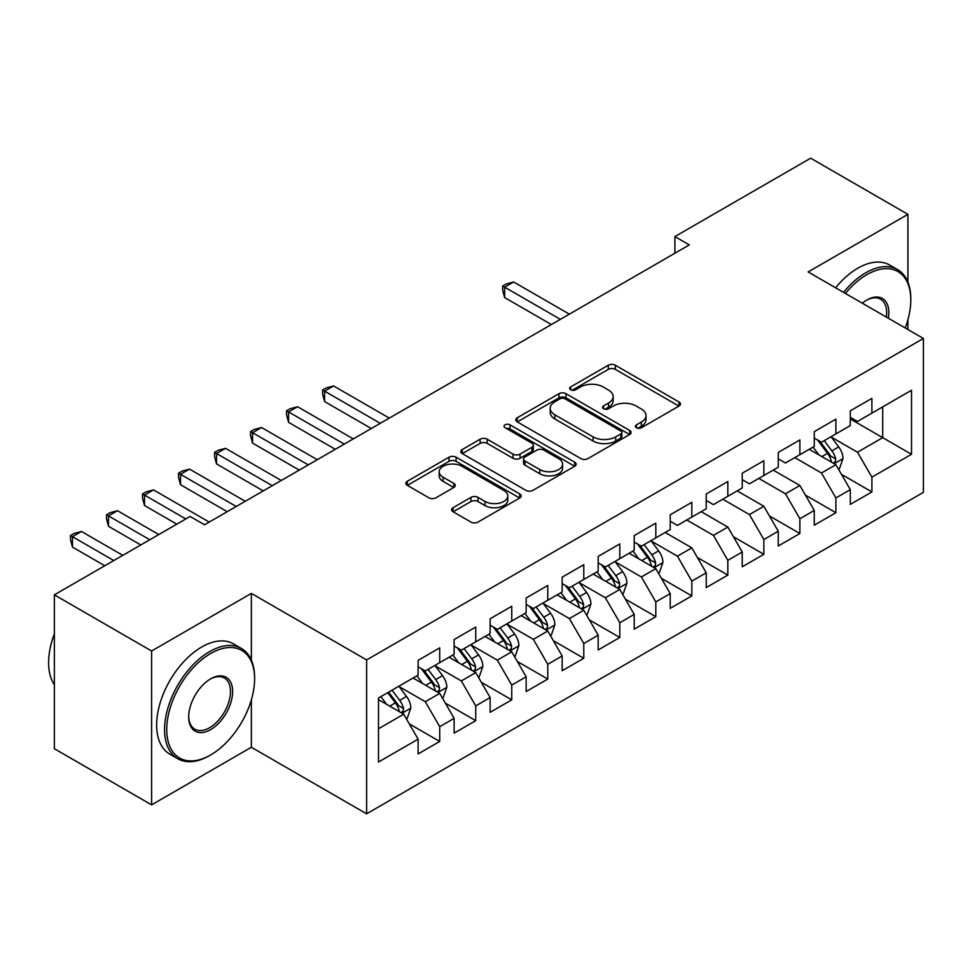 <?xml version="1.0" encoding="UTF-8"?>
<svg xmlns="http://www.w3.org/2000/svg" width="972" height="972" viewBox="0 0 972 972"><rect width="100%" height="100%" fill="white"/><g stroke="black" fill="none" stroke-linecap="round" stroke-linejoin="round"><path stroke-width="1.46" d="M636.466 427.741A3.499 2.017 0 0 0 641.411 427.741L678.978 406.053A4.994 2.892 0 0 0 680.436 404.012A4.994 2.892 0 0 0 678.978 401.971L615.337 365.229A4.994 2.892 0 0 0 608.265 365.229L570.71 386.917A3.499 2.017 0 0 0 569.689 388.338A3.499 2.017 0 0 0 570.71 389.772A3.499 2.017 0 0 0 575.655 389.772L580.515 386.965A16.002 9.234 0 0 1 603.15 386.965L608.448 390.027A16.002 9.234 0 0 1 613.138 396.564A16.002 9.234 0 0 1 608.448 403.088L603.588 405.895A3.499 2.017 0 0 0 602.567 407.329A3.499 2.017 0 0 0 603.588 408.75A3.499 2.017 0 0 0 608.533 408.75L613.393 405.944A16.002 9.234 0 0 1 636.016 405.944L641.326 409.005A16.002 9.234 0 0 1 646.016 415.542A16.002 9.234 0 0 1 641.326 422.067L636.466 424.873A3.499 2.017 0 0 0 635.433 426.307A3.499 2.017 0 0 0 636.466 427.741L636.466 424.873M453.086 507.688A4.994 2.892 0 0 0 451.615 509.729A4.994 2.892 0 0 0 453.086 511.77L470.934 522.073A4.994 2.892 0 0 0 478.005 522.073L519.716 497.992A4.994 2.892 0 0 0 521.186 495.951A4.994 2.892 0 0 0 519.716 493.91L456.087 457.18A4.994 2.892 0 0 0 449.015 457.18L407.304 481.262A4.994 2.892 0 0 0 405.834 483.303A4.994 2.892 0 0 0 407.304 485.344L428.859 497.786A4.994 2.892 0 0 0 435.93 497.786L453.79 487.482A4.994 2.892 0 0 0 455.248 485.441A4.994 2.892 0 0 0 453.79 483.4L443.098 477.228A13.377 7.715 0 0 1 439.174 471.772A13.377 7.715 0 0 1 447.436 464.64A13.377 7.715 0 0 1 462.004 466.305L503.897 490.495A13.377 7.715 0 0 1 507.809 495.951A13.377 7.715 0 0 1 499.559 503.083A13.377 7.715 0 0 1 484.979 501.418L478.005 497.385A4.994 2.892 0 0 0 470.934 497.385L453.086 507.688L453.086 511.77M251.359 660.11L251.359 593.394L151.608 650.997L54.359 594.852L190.135 516.46L204.545 524.783L689.306 244.908L674.896 236.585L674.896 253.218M251.359 593.394L366.614 659.927L923.4 338.475L923.4 492.342L366.614 813.807L366.614 659.927M907.909 282.123L907.909 214.338L808.157 271.941L923.4 338.475M907.909 214.338L810.672 158.193L674.896 236.585M580.879 458.602A4.994 2.892 0 0 0 587.938 458.602L629.662 434.52A4.994 2.892 0 0 0 631.12 432.479A4.994 2.892 0 0 0 629.662 430.438L566.032 393.696A4.994 2.892 0 0 0 558.961 393.696L517.238 417.79A4.994 2.892 0 0 0 515.78 419.831A4.994 2.892 0 0 0 517.238 421.872L580.879 458.602M506.448 428.494A3.499 2.017 0 0 1 509.996 428.98L509.996 424.825L574.683 462.174A4.994 2.892 0 0 1 576.153 464.215A4.994 2.892 0 0 1 574.683 466.256L532.972 490.338A4.994 2.892 0 0 1 525.901 490.338L462.271 453.608L462.271 449.526A4.994 2.892 0 0 0 460.813 451.567A4.994 2.892 0 0 0 462.271 453.608M462.271 449.526L480.119 439.21A4.994 2.892 0 0 1 487.191 439.21L512.997 454.118A4.994 2.892 0 0 0 520.069 454.118L531.915 447.278A4.994 2.892 0 0 0 533.373 445.237A4.994 2.892 0 0 0 531.915 443.196L505.051 427.68A3.499 2.017 0 0 1 504.018 426.258A3.499 2.017 0 0 1 506.181 424.387A3.499 2.017 0 0 1 509.996 424.825M850.293 418.944L882.698 437.655L882.698 406.879L911.517 390.246L871.896 413.124L871.896 398.362L850.293 410.828L850.293 425.59L835.884 433.913L835.884 419.151L814.281 431.629L814.281 446.391L799.871 454.702L799.871 439.939L778.256 452.417L778.256 467.18L763.858 475.502L763.858 460.74L742.244 473.206L742.244 487.98L727.834 496.291L727.834 481.529L706.231 494.007L706.231 508.769L691.821 517.08L691.821 502.317L670.218 514.796L670.218 529.558L655.808 537.88L655.808 523.118L634.206 535.596L634.206 550.359L619.796 558.669L619.796 543.907L598.181 556.385L598.181 571.147L583.783 579.47L583.783 564.696L562.168 577.174L562.168 591.936L547.771 600.259L547.771 585.496L526.156 597.974L526.156 612.737L511.746 621.047L511.746 606.285L490.143 618.763L490.143 633.525L475.733 641.848L475.733 627.074L454.131 639.552L454.131 654.314L439.721 662.637L439.721 647.874L418.118 660.353L418.118 675.115L378.497 697.981L378.497 762.024L418.118 739.157L403.708 714.201L378.497 699.646M911.517 390.246L911.517 454.288L871.896 477.167L857.498 452.211L831.376 437.133M841.473 474.36L871.896 491.929L871.896 477.167M871.896 491.929L850.293 504.407L850.293 489.645L835.884 497.956L821.474 473L794.829 457.618M805.448 495.149L835.884 512.718L835.884 497.956M835.884 512.718L814.281 525.196L814.281 510.434L799.871 518.744L785.461 493.8L758.816 478.406M769.435 515.938L799.871 533.519L799.871 518.744M799.871 533.519L778.256 545.985L778.256 531.222L763.858 539.545L749.448 514.589L722.791 499.207M733.423 536.738L763.858 554.307L763.858 539.545M763.858 554.307L742.244 566.785L742.244 552.023L727.834 560.334L713.436 535.378L686.779 519.996M697.41 557.527L727.834 575.096L727.834 560.334M727.834 575.096L706.231 587.574L706.231 572.812L691.821 581.122L677.423 556.178L651.313 541.1M661.397 578.316L691.821 595.897L691.821 581.122M691.821 595.897L670.218 608.363L670.218 593.6L655.808 601.923L641.399 576.967L615.288 561.889M625.373 599.117L655.808 616.685L655.808 601.923M655.808 616.685L634.206 629.163L634.206 614.401L619.796 622.712L605.386 597.768L579.276 582.69M589.36 619.905L619.796 637.474L619.796 622.712M619.796 637.474L598.181 649.952L598.181 635.19L583.783 643.513L569.373 618.557L543.263 603.478M553.347 640.706L583.783 658.275L583.783 643.513M583.783 658.275L562.168 670.741L562.168 655.979L547.771 664.301L533.361 639.345L507.25 624.279M517.335 661.495L547.771 679.063L547.771 664.301M547.771 679.063L526.156 691.542L526.156 676.779L511.746 685.09L497.348 660.146L471.238 645.068M481.322 682.283L511.746 699.852L511.746 685.09M511.746 699.852L490.143 712.33L490.143 697.568L475.733 705.891L461.336 680.935L435.213 665.856M445.298 703.084L475.733 720.653L475.733 705.891M475.733 720.653L454.131 733.131L454.131 718.357L439.721 726.679L425.311 701.723L399.2 686.657M409.285 723.873L439.721 741.442L439.721 726.679M439.721 741.442L418.118 753.92L418.118 739.157M418.118 666.792L425.311 670.947L439.721 662.637M378.497 728.757L403.708 714.201M454.131 646.003L461.336 650.159L475.733 641.848M425.311 701.723L439.721 693.413L413.064 678.019M454.131 718.357L439.721 693.413M490.143 625.215L497.348 629.37L511.746 621.047M461.336 680.935L475.733 672.612L449.088 657.23M490.143 697.568L475.733 672.612M526.156 604.414L533.361 608.569L547.771 600.259M497.348 660.146L511.746 651.823L485.101 636.441M526.156 676.779L511.746 651.823M562.168 583.625L569.373 587.781L583.783 579.47M533.361 639.345L547.771 631.035L521.114 615.64M562.168 655.979L547.771 631.035M598.181 562.824L605.386 566.992L619.796 558.669M569.373 618.557L583.783 610.234L557.126 594.852M598.181 635.19L583.783 610.234M634.206 542.036L641.399 546.191L655.808 537.88M605.386 597.768L619.796 589.445L593.139 574.063M634.206 614.401L619.796 589.445M670.218 521.247L677.423 525.402L691.821 517.08M641.399 576.967L655.808 568.656L629.163 553.262M670.218 593.6L655.808 568.656M706.231 500.446L713.436 504.614L727.834 496.291M677.423 556.178L691.821 547.856L665.176 532.474M706.231 572.812L691.821 547.856M742.244 479.658L749.448 483.813L763.858 475.502M713.436 535.378L727.834 527.067L701.189 511.685M742.244 552.023L727.834 527.067M778.256 458.869L785.461 463.024L799.871 454.702M749.448 514.589L763.858 506.278L737.201 490.884M778.256 531.222L763.858 506.278M814.281 438.068L821.474 442.236L835.884 433.913M785.461 493.8L799.871 485.478L773.214 470.096M814.281 510.434L799.871 485.478M850.293 417.28L857.498 421.435L871.896 413.124M821.474 473L835.884 464.689L809.226 449.295M850.293 489.645L835.884 464.689M54.359 594.852L54.359 748.719L151.608 804.865L251.359 747.261L366.614 813.807M151.608 650.997L151.608 804.865M907.909 329.532L907.909 319.739M857.498 452.211L882.698 437.655L911.517 454.288M251.359 747.261L251.359 699.852M637.863 428.227L641.326 426.234A16.002 9.234 0 0 0 646.016 419.697L646.016 415.542M613.138 396.564L613.138 400.719A16.002 9.234 0 0 1 608.448 407.244L604.985 409.248M678.906 406.089L615.337 369.384A4.994 2.892 0 0 0 608.265 369.384L572.107 390.27M629.589 434.557L566.032 397.864A4.994 2.892 0 0 0 558.961 397.864L517.311 421.909M620.816 433.913A3.499 2.017 0 0 0 621.849 432.479A3.499 2.017 0 0 0 620.816 431.046L564.963 398.799A3.499 2.017 0 0 0 560.018 398.799L554.89 401.764A16.002 9.234 0 0 0 550.201 408.301A16.002 9.234 0 0 0 554.89 414.825L593.066 436.865A16.002 9.234 0 0 0 615.689 436.865L620.816 433.913L620.816 438.068A3.499 2.017 0 0 0 621.849 436.635L621.849 432.479M550.201 408.301L550.201 412.456A16.002 9.234 0 0 0 554.89 418.981L554.89 414.825M620.816 438.068L615.689 441.033A16.002 9.234 0 0 1 593.066 441.033L554.89 418.981M462.332 453.645L480.119 443.378L480.119 439.21M533.373 445.237L533.373 449.392A4.994 2.892 0 0 1 531.915 451.433L520.069 458.274A4.994 2.892 0 0 1 512.997 458.274L487.191 443.378A4.994 2.892 0 0 0 480.119 443.378M509.996 428.98L574.622 466.293M539.776 469.573A13.377 7.715 0 0 0 554.356 471.25A13.377 7.715 0 0 0 562.606 464.118A13.377 7.715 0 0 0 558.693 458.65L543.931 450.133A4.994 2.892 0 0 0 536.86 450.133L525.014 456.974A4.994 2.892 0 0 0 523.556 459.015A4.994 2.892 0 0 0 525.014 461.056L539.776 469.573L539.776 473.728A13.377 7.715 0 0 0 554.356 475.405A13.377 7.715 0 0 0 562.606 468.273L562.606 464.118M523.556 459.015L523.556 463.17A4.994 2.892 0 0 0 525.014 465.211L525.014 461.056M539.776 473.728L525.014 465.211M507.809 495.951L507.809 500.118A13.377 7.715 0 0 1 499.559 507.25A13.377 7.715 0 0 1 484.979 505.574L478.005 501.54A4.994 2.892 0 0 0 470.934 501.54L453.146 511.807M439.174 471.772L439.174 475.928A13.377 7.715 0 0 0 443.098 481.383L443.098 477.228M453.717 487.519L443.098 481.383M519.656 498.029L456.087 461.336A4.994 2.892 0 0 0 449.015 461.336L407.365 485.38M838.544 469.306L839.419 468.808L843.016 458.407A13.499 7.788 -120 0 0 838.702 446.913L831.06 436.695M818.861 454.86L813.054 447.096M810.332 449.939L809.664 449.052M569.373 314.15L513.653 281.977L504.65 287.177L504.65 297.578L551.367 324.539M833.344 463.219L835.434 461.336L835.726 458.978A13.499 7.788 -120 0 0 831.862 450.862L824.207 440.656M819.846 441.288L829.298 453.9A6.877 3.973 60 0 1 830.55 455.99L835.726 458.978M817.476 439.915L827.537 453.365A13.499 7.788 60 0 1 831.4 461.481L831.68 462.259M504.65 297.578L502.67 290.191L502.67 286.035L560.37 319.338M502.67 286.035L506.278 283.958L513.653 281.977M905.211 327.977A62.135 35.879 120 0 0 910.8 300.008A62.135 35.879 120 0 0 866.854 274.639A62.135 35.879 120 0 0 845.421 293.459M843.55 292.378A63.666 36.754 -60 0 1 865.773 272.768A63.666 36.754 -60 0 1 897.606 269.609A63.666 36.754 -60 0 1 910.8 298.756L910.8 300.008M862.298 303.191A31.068 17.933 -60 0 1 866.854 300.008L866.854 300.008A31.068 17.933 -60 0 1 888.347 318.233M886.343 317.079A29.537 17.059 120 0 0 880.547 299.169A29.537 17.059 120 0 0 866.307 300.336M835.628 287.797A63.666 36.754 -60 0 1 857.851 268.187A63.666 36.754 -60 0 1 889.684 265.04L897.606 269.609M210.669 653.488A62.135 35.879 120 0 0 166.734 729.595A62.135 35.879 120 0 0 210.669 754.952L209.588 755.584A63.666 36.754 -60 0 1 177.755 758.731A63.666 36.754 -60 0 1 167.998 707.713A63.666 36.754 -60 0 1 209.588 651.617A63.666 36.754 -60 0 1 241.421 648.458A63.666 36.754 -60 0 1 254.603 677.606L254.603 678.857A62.135 35.879 120 0 0 210.669 653.488M210.669 678.857L210.669 678.857A31.068 17.933 -60 0 1 232.636 691.542A31.068 17.933 -60 0 1 210.669 729.595A31.068 17.933 -60 0 1 188.702 716.911A31.068 17.933 -60 0 1 210.669 678.857L210.669 678.857M188.702 716.267A29.537 17.059 120 0 0 194.813 729.182A29.537 17.059 120 0 0 209.588 727.724A29.537 17.059 120 0 0 228.882 701.687A29.537 17.059 120 0 0 224.362 678.019A29.537 17.059 120 0 0 210.122 679.173M54.359 684.75A63.666 36.754 -60 0 1 54.359 633.866M177.755 758.731L169.833 754.163A63.666 36.754 -60 0 1 160.076 703.145A63.666 36.754 -60 0 1 201.666 647.036A63.666 36.754 -60 0 1 233.499 643.889L241.421 648.458M209.588 755.584L210.669 754.952A62.135 35.879 120 0 0 254.603 678.857M658.469 573.273L659.344 572.775L662.94 562.375A13.499 7.788 -120 0 0 658.627 550.881L650.985 540.663M638.786 558.827L632.979 551.063M630.257 553.894L629.589 553.019M389.298 418.106L333.59 385.945L324.587 391.145L324.587 401.545L371.292 428.506M653.269 567.186L655.359 565.303L655.65 562.946A13.499 7.788 -120 0 0 651.787 554.83L644.144 544.612M639.77 545.256L649.223 557.867A6.877 3.973 60 0 1 650.475 559.957L655.65 562.946M637.401 543.883L647.474 557.321A13.499 7.788 60 0 1 651.325 565.437L651.605 566.226M324.587 401.545L322.607 394.158L322.607 390.003L380.295 423.306M322.607 390.003L326.203 387.925L333.59 385.945M622.457 594.062L623.319 593.564L626.928 583.164A13.499 7.788 -120 0 0 622.615 571.67L614.972 561.464M602.774 579.616L596.954 571.852M594.244 574.695L593.576 573.808M353.286 438.907L297.566 406.733L288.562 411.934L288.562 422.334L335.279 449.295M617.256 587.975L619.346 586.092L619.638 583.735A13.499 7.788 -120 0 0 615.774 575.618L608.12 565.412M603.758 566.044L613.211 578.656A6.877 3.973 60 0 1 614.45 580.746L619.638 583.735M601.389 564.671L611.449 578.121A13.499 7.788 60 0 1 615.312 586.238L615.592 587.015M288.562 422.334L286.582 414.947L286.582 410.792L344.282 444.107M286.582 410.792L290.191 408.714L297.566 406.733M586.444 614.851L587.307 614.353L590.915 603.952A13.499 7.788 -120 0 0 586.602 592.47L578.947 582.252M566.761 600.417L560.941 592.653M558.22 595.484L557.563 594.597M317.273 459.695L261.553 427.534L252.55 432.734L252.55 443.123L299.267 470.096M581.232 608.776L583.334 606.893L583.625 604.535A13.499 7.788 -120 0 0 579.762 596.419L572.107 586.201M567.745 586.833L577.186 599.457A6.877 3.973 60 0 1 578.437 601.547L583.625 604.535M565.364 585.472L575.436 598.91A13.499 7.788 60 0 1 579.3 607.026L579.579 607.816M252.55 443.123L250.569 435.748L250.569 431.58L308.27 464.895M250.569 431.58L254.178 429.503L261.553 427.534M550.431 635.652L551.294 635.153L554.89 624.753A13.499 7.788 -120 0 0 550.589 613.259L542.935 603.041M530.748 621.205L524.929 613.441M522.207 616.272L521.551 615.398M281.26 480.484L225.54 448.323L216.537 453.523L216.537 463.923L263.242 490.884M545.219 629.564L547.309 627.681L547.613 625.324A13.499 7.788 -120 0 0 543.749 617.208L536.094 606.99M531.733 607.634L541.173 620.245A6.877 3.973 60 0 1 542.425 622.335L547.613 625.324M529.351 606.261L539.424 619.699A13.499 7.788 60 0 1 543.287 627.827L543.555 628.605M216.537 463.923L214.557 456.536L214.557 452.381L272.245 485.684M214.557 452.381L218.153 450.303L225.54 448.323M514.419 656.44L515.282 655.942L518.878 645.542A13.499 7.788 -120 0 0 514.577 634.048L506.922 623.842M494.736 641.994L488.916 634.23M486.194 637.073L485.538 636.186M245.236 501.285L189.528 469.112L180.525 474.312L180.525 484.712L227.229 511.685M509.207 650.353L511.296 648.47L511.588 646.125A13.499 7.788 -120 0 0 507.724 637.997L500.082 627.791M495.708 628.422L505.161 641.034A6.877 3.973 60 0 1 506.412 643.124L511.588 646.125M493.339 627.049L503.411 640.499A13.499 7.788 60 0 1 507.275 648.616L507.542 649.393M180.525 484.712L178.544 477.325L178.544 473.17L236.232 506.485M178.544 473.17L182.141 471.092L189.528 469.112M478.406 677.229L479.269 676.731L482.865 666.342A13.499 7.788 -120 0 0 478.552 654.849L470.91 644.63M458.711 662.795L452.903 655.031M450.182 657.862L449.514 656.975M209.223 522.073L153.515 489.912L144.512 495.113L144.512 505.501L176.807 524.151M473.194 671.154L475.284 669.271L475.575 666.913A13.499 7.788 -120 0 0 471.712 658.797L464.069 648.579M459.695 649.223L469.148 661.835A6.877 3.973 60 0 1 470.399 663.925L475.575 666.913M457.326 647.85L467.398 661.288A13.499 7.788 60 0 1 471.262 669.404L471.529 670.194M144.512 505.501L142.532 498.126L142.532 493.958L185.81 518.951M142.532 493.958L146.128 491.881L153.515 489.912M442.382 698.03L443.256 697.532L446.853 687.131A13.499 7.788 -120 0 0 442.539 675.637L434.897 665.419M422.699 683.583L416.891 675.819M414.169 678.65L413.501 677.776M158.8 534.551L117.491 510.701L108.487 515.901L108.487 526.302L140.794 544.952M437.181 691.942L439.271 690.059L439.563 687.702A13.499 7.788 -120 0 0 435.699 679.586L428.045 669.38M423.683 670.012L433.135 682.623A6.877 3.973 60 0 1 434.387 684.713L439.563 687.702M421.313 668.639L431.374 682.077A13.499 7.788 60 0 1 435.237 690.205L435.517 690.983M108.487 526.302L106.507 518.914L106.507 514.759L149.797 539.752M106.507 514.759L110.115 512.681L117.491 510.701M406.369 718.818L407.232 718.32L410.84 707.92A13.499 7.788 -120 0 0 406.527 696.426L398.872 686.22M386.686 704.372L380.866 696.608M122.788 555.34L81.478 531.49L72.475 536.69L72.475 547.09L104.782 565.74M401.157 712.731L403.259 710.848L403.55 708.503A13.499 7.788 -120 0 0 399.686 700.375L392.032 690.169M388.654 692.125L397.123 703.412A6.877 3.973 60 0 1 398.362 705.502L403.55 708.503M387.719 692.659L395.361 702.878A13.499 7.788 60 0 1 399.225 710.994L399.504 711.771M72.475 547.09L70.494 539.703L70.494 535.548L113.785 560.54M70.494 535.548L74.103 533.47L81.478 531.49M641.326 426.234L641.326 422.067M603.588 408.75L603.588 405.895M608.448 407.244L608.448 403.088M570.71 389.772L570.71 386.917M608.265 369.384L608.265 365.229M615.337 369.384L615.337 365.229M678.978 406.053L678.978 401.971M517.238 421.872L517.238 417.79M558.961 397.864L558.961 393.696M566.032 397.864L566.032 393.696M629.662 434.52L629.662 430.438M593.066 441.033L593.066 436.865M615.689 441.033L615.689 436.865M487.191 443.378L487.191 439.21M512.997 458.274L512.997 454.118M520.069 458.274L520.069 454.118M531.915 451.433L531.915 447.278M574.683 466.256L574.683 462.174M470.934 501.54L470.934 497.385M478.005 501.54L478.005 497.385M484.979 505.574L484.979 501.418M453.79 487.482L453.79 483.4M407.304 485.344L407.304 481.262M449.015 461.336L449.015 457.18M456.087 461.336L456.087 457.18M519.716 497.992L519.716 493.91M834.195 463.705L842.931 458.663M831.862 450.862L838.702 446.913M821.899 456.621L827.537 453.365M654.12 567.672L662.855 562.63M651.787 554.83L658.627 550.881M641.824 560.577L647.474 557.321M618.107 588.473L626.831 583.431M615.774 575.618L622.615 571.67M605.811 581.378L611.449 578.121M582.082 609.262L590.818 604.22M579.762 596.419L586.602 592.47M569.799 602.166L575.436 598.91M546.07 630.05L554.805 625.008M543.749 617.208L550.589 613.259M533.786 622.955L539.424 619.699M510.057 650.851L518.793 645.809M507.724 637.997L514.577 634.048M497.773 643.756L503.411 640.499M474.044 671.64L482.78 666.598M471.712 658.797L478.552 654.849M461.749 664.544L467.398 661.288M438.032 692.428L446.768 687.386M435.699 679.586L442.539 675.637M425.736 685.333L431.374 682.077M402.019 713.229L410.743 708.187M399.686 700.375L406.527 696.426M389.723 706.134L395.361 702.878"/></g></svg>
